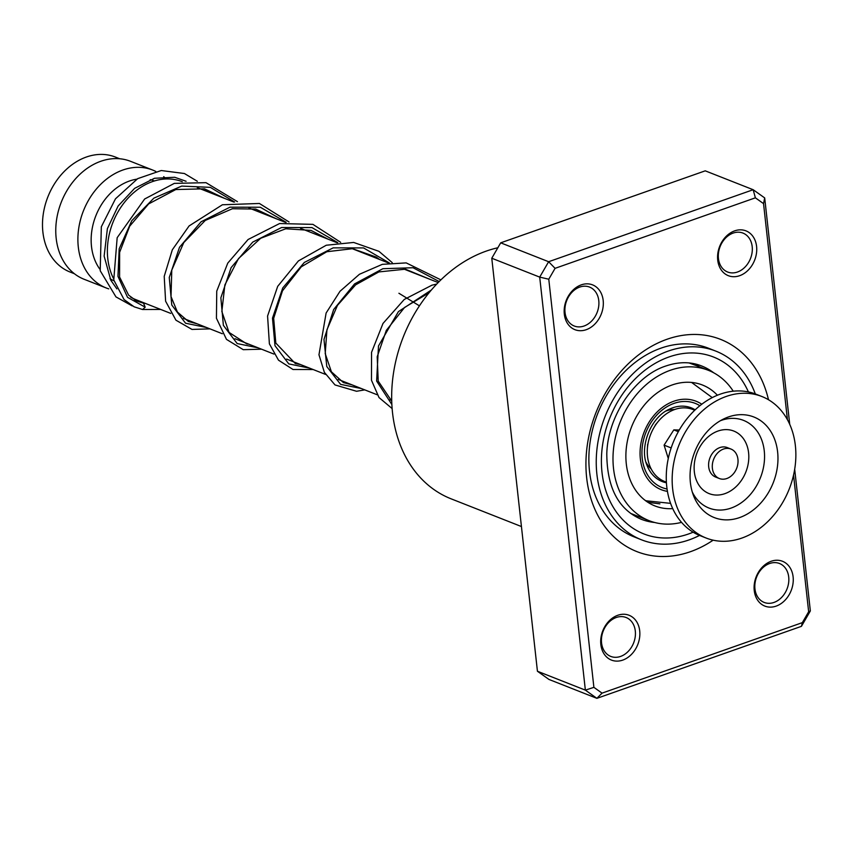 <?xml version="1.0" encoding="UTF-8"?>
<svg xmlns="http://www.w3.org/2000/svg" width="853" height="853" viewBox="0 0 853 853"><rect width="100%" height="100%" fill="white"/><g stroke="black" fill="none" stroke-linecap="round" stroke-linejoin="round"><path stroke-width="1.28" d="M70.49 272.182A61.789 48.226 -68.5 0 1 70.095 272.032A61.789 48.226 -68.5 0 1 69.701 271.883A61.789 48.226 -68.5 0 1 47.981 196.617A61.789 48.226 -68.5 0 1 115.4 157.059A61.789 48.226 -68.5 0 1 115.795 157.219M651.202 468.979A33.267 25.963 -68.5 0 1 645.945 462.091M666.086 410.975A33.267 25.963 -68.5 0 1 674.627 409.525M136.085 299.744A63.378 49.463 -68.5 0 1 135.68 299.584A63.378 49.463 -68.5 0 1 135.286 299.424A63.378 49.463 -68.5 0 1 130.69 297.196M108.747 288.868A63.378 49.463 -68.5 0 1 106.188 287.962A63.378 49.463 -68.5 0 1 105.793 287.802A63.378 49.463 -68.5 0 1 83.519 210.616A63.378 49.463 -68.5 0 1 152.666 170.046A63.378 49.463 -68.5 0 1 153.071 170.205A63.378 49.463 -68.5 0 1 155.779 171.432M163.691 176.667A63.378 49.463 -68.5 0 1 166.186 178.959M84.479 279.4A63.378 49.463 -68.5 0 1 84.074 279.251A63.378 49.463 -68.5 0 1 83.669 279.091A63.378 49.463 -68.5 0 1 61.395 201.894A63.378 49.463 -68.5 0 1 130.552 161.324A63.378 49.463 -68.5 0 1 130.946 161.484M113.961 280.786A53.867 42.042 -68.5 0 1 110.005 278.696M99.769 269.068A53.867 42.042 -68.5 0 1 96.25 214.775A53.867 42.042 -68.5 0 1 136.811 179.173M150.203 179.652A53.867 42.042 -68.5 0 1 154.425 180.953M113.353 278.249A63.378 49.463 -68.5 0 1 122.128 205.456A63.378 49.463 -68.5 0 1 182.158 181.668A63.378 49.463 -68.5 0 1 182.286 181.721L182.158 181.668M716.744 476.998A15.844 12.368 111.5 0 0 719.356 478.522A15.844 12.368 111.5 0 0 735.872 470.088A15.844 12.368 111.5 0 0 733.58 450.587A15.844 12.368 111.5 0 0 730.968 449.051A15.844 12.368 111.5 0 0 714.451 457.496A15.844 12.368 111.5 0 0 716.744 476.998M730.968 449.051L727.289 447.59A15.844 12.368 111.5 0 0 710.762 456.035A15.844 12.368 111.5 0 0 713.055 475.537A15.844 12.368 111.5 0 0 715.667 477.072L719.356 478.522M761.889 396.517L755.993 394.193A76.045 59.347 111.5 0 0 676.706 434.731A76.045 59.347 111.5 0 0 687.699 528.338A76.045 59.347 111.5 0 0 700.228 535.705L706.124 538.03A76.045 59.347 111.5 0 0 785.421 497.491A76.045 59.347 111.5 0 0 774.428 403.885A76.045 59.347 111.5 0 0 761.889 396.517A76.045 59.347 111.5 0 0 682.603 437.056A76.045 59.347 111.5 0 0 693.596 530.662A76.045 59.347 111.5 0 0 706.124 538.03M762.731 422.224A54.048 42.181 111.5 0 0 723.653 418.962A54.048 42.181 111.5 0 0 693.478 495.529A54.048 42.181 111.5 0 0 705.292 512.322A54.048 42.181 111.5 0 0 767.295 494.441A54.048 42.181 111.5 0 0 762.731 422.224M679.265 430.019L673.817 429.891L664.092 445.138L671.162 447.932M673.817 429.891L678.327 431.671M666.385 482.084A38.662 30.175 -68.5 0 1 647.352 449.041A38.662 30.175 -68.5 0 1 658.217 421.478A38.662 30.175 -68.5 0 1 684.596 407.862A38.662 30.175 -68.5 0 1 694.673 410.304M664.092 445.138L668.283 458.477M659.913 503.856L649.186 502.481L648.205 501.521M689.064 362.941L697.786 366.15M717.405 395.238A64.956 50.7 111.5 0 0 702.936 385.215A64.956 50.7 111.5 0 0 702.531 385.044A64.956 50.7 111.5 0 0 631.657 426.628A64.956 50.7 111.5 0 0 654.486 505.754A64.956 50.7 111.5 0 0 654.891 505.914A64.956 50.7 111.5 0 0 672.729 508.612M733.239 391.196A80.8 63.058 111.5 0 0 708.854 370.511A80.8 63.058 111.5 0 0 708.342 370.309A80.8 63.058 111.5 0 0 620.174 422.032A80.8 63.058 111.5 0 0 648.579 520.447A80.8 63.058 111.5 0 0 649.09 520.661A80.8 63.058 111.5 0 0 681.547 522.367M739.636 275.7A24.087 18.798 -68.5 0 1 717.725 260.112A24.087 18.798 -68.5 0 1 734.678 230.854A24.087 18.798 -68.5 0 1 756.59 246.432A24.087 18.798 -68.5 0 1 739.636 275.7M733.154 233.082A20.909 16.324 111.5 0 0 718.546 252.531A20.909 16.324 111.5 0 0 727.641 272.011A20.909 16.324 111.5 0 0 737.461 272.022A20.909 16.324 111.5 0 0 752.079 252.573A20.909 16.324 111.5 0 0 742.974 233.093A20.909 16.324 111.5 0 0 733.154 233.082M776.155 606.11A24.087 18.798 -68.5 0 1 754.244 590.532A24.087 18.798 -68.5 0 1 771.197 561.263A24.087 18.798 -68.5 0 1 793.109 576.852A24.087 18.798 -68.5 0 1 776.155 606.11M769.683 563.492A20.909 16.324 111.5 0 0 755.065 582.94A20.909 16.324 111.5 0 0 764.16 602.421A20.909 16.324 111.5 0 0 773.991 602.431A20.909 16.324 111.5 0 0 788.598 582.983A20.909 16.324 111.5 0 0 779.503 563.502A20.909 16.324 111.5 0 0 769.683 563.492M622.754 660.105A24.087 18.798 -68.5 0 1 600.843 644.527A24.087 18.798 -68.5 0 1 617.796 615.269A24.087 18.798 -68.5 0 1 639.707 630.847A24.087 18.798 -68.5 0 1 622.754 660.105M616.282 617.487A20.909 16.324 111.5 0 0 601.664 636.935A20.909 16.324 111.5 0 0 610.759 656.415A20.909 16.324 111.5 0 0 620.579 656.426A20.909 16.324 111.5 0 0 635.197 636.988A20.909 16.324 111.5 0 0 626.102 617.508A20.909 16.324 111.5 0 0 616.282 617.487M586.224 329.695A24.087 18.798 -68.5 0 1 564.313 314.117A24.087 18.798 -68.5 0 1 581.266 284.859A24.087 18.798 -68.5 0 1 603.178 300.437A24.087 18.798 -68.5 0 1 586.224 329.695M579.752 287.077A20.909 16.324 111.5 0 0 565.144 306.526A20.909 16.324 111.5 0 0 574.24 326.006A20.909 16.324 111.5 0 0 584.06 326.017A20.909 16.324 111.5 0 0 598.667 306.568A20.909 16.324 111.5 0 0 589.572 287.088A20.909 16.324 111.5 0 0 579.752 287.077M497.843 247.765A133.089 103.863 111.5 0 0 486.221 251.113A133.089 103.863 111.5 0 0 393.233 374.872A133.089 103.863 111.5 0 0 451.12 498.834L521.439 526.546M713.151 540.173A114.078 89.032 -68.5 0 1 690.45 551.688A114.078 89.032 -68.5 0 1 586.672 477.883A114.078 89.032 -68.5 0 1 666.971 339.281A114.078 89.032 -68.5 0 1 768.489 399.748M715.891 351.148L708.523 348.237A101.4 79.137 111.5 0 0 660.904 348.173A101.4 79.137 111.5 0 0 590.052 442.462A101.4 79.137 111.5 0 0 634.163 536.91L641.531 539.821A101.4 79.137 -68.5 0 1 597.431 445.373A101.4 79.137 -68.5 0 1 668.272 351.073A101.4 79.137 -68.5 0 1 715.891 351.148A101.4 79.137 -68.5 0 1 755.3 393.926M794.687 469.235L810.35 610.94L801.425 626.337L596.887 698.34L585.361 690.13L539.704 277.118L548.628 261.722L753.167 189.718L764.693 197.917L789.729 424.336M787.426 419.708L763.542 203.622L755.385 197.821L753.167 189.718L705.239 170.835L500.7 242.828L491.776 258.235L537.433 671.247L548.969 679.446L596.887 698.34L602.037 693.137L802.342 622.637L808.655 611.75L793.546 475.078M537.433 671.247L585.361 690.13L593.891 687.347L602.037 693.137M491.776 258.235L539.704 277.118L548.778 279.219L593.891 687.347M500.7 242.828L548.628 261.722L555.079 268.332L548.778 279.219M755.385 197.821L555.079 268.332M802.342 622.637L801.425 626.337M808.655 611.75L810.35 610.94M763.542 203.622L764.693 197.917M699.535 535.417A101.4 79.137 -68.5 0 1 689.149 539.885A101.4 79.137 -68.5 0 1 641.531 539.821M237.433 201.639L205.989 182.67L174.311 183.384L144.647 198.994L117.17 237.699L113.758 279.965L124.069 299.574L134.166 306.824L142.59 309.522L145.191 307.176L143.539 303.263M134.657 300.053L137.802 300.949A3.167 1.962 101.4 0 1 138.719 301.727M419.431 305.843L398.916 293.261M666.417 482.787A39.611 30.911 -68.5 0 1 661.96 481.455A39.611 30.911 -68.5 0 1 647 465.343C639.057 447.057 650.796 417.277 669.083 409.323A39.611 30.911 -68.5 0 1 691.506 407.947A39.611 30.911 -68.5 0 1 695.174 409.824M667.057 488.993A45.23 35.304 -68.5 0 1 661.843 487.447A45.23 35.304 -68.5 0 1 646.02 432.172A45.23 35.304 -68.5 0 1 695.579 403.512A45.23 35.304 -68.5 0 1 699.876 405.719M670.575 503.355L646.265 500.807A63.378 49.463 -68.5 0 1 645.86 500.647A63.378 49.463 -68.5 0 1 645.06 500.316M701.774 404.237A47.533 37.095 111.5 0 0 696.443 401.379A47.533 37.095 111.5 0 0 644.356 431.49A47.533 37.095 111.5 0 0 660.99 489.579A47.533 37.095 111.5 0 0 667.43 491.371M691.516 382.432A63.378 49.463 -68.5 0 1 692.732 382.89A63.378 49.463 -68.5 0 1 693.137 383.05M692.273 491.989A47.118 36.764 111.5 0 0 701.209 503.483A47.118 36.764 111.5 0 0 755.257 487.895A47.118 36.764 111.5 0 0 751.28 424.943A47.118 36.764 111.5 0 0 720.358 420.732M739.338 434.316A33.619 26.23 111.5 0 0 700.771 445.437A33.619 26.23 111.5 0 0 703.608 490.358A33.619 26.23 111.5 0 0 742.174 479.237A33.619 26.23 111.5 0 0 739.338 434.316M713.758 372.836A82.389 64.295 111.5 0 0 701.55 365.926C690.599 361.619 678.668 361.651 665.766 366.033C635.218 375.8 607.784 415.539 606.792 453.689C606.984 487.617 618.425 509.465 641.136 519.221A82.389 64.295 111.5 0 0 654.773 522.505M693.137 532.187A95.067 74.19 -68.5 0 1 688.499 533.989A95.067 74.19 -68.5 0 1 602.015 472.477A95.067 74.19 -68.5 0 1 668.933 356.981A95.067 74.19 -68.5 0 1 748.412 391.932M145.191 307.176L127.545 297.345L117.959 276.351L119.196 248.799L131.778 220.692L153.871 198.141L181.71 186.093L210.328 187.351L234.575 201.969M206.533 327.509L185.559 323.223L171.773 305.022L169.257 277.47L179.514 247.274L201.105 221.769L229.958 207.183L260.346 207.247L286.181 222.302M258.139 347.853L237.177 343.556L223.379 325.356L220.863 297.804L231.12 267.618L252.712 242.103L281.565 227.516L311.963 227.58L337.799 242.647M309.756 368.187L288.783 363.9L274.997 345.7L272.48 318.148L282.738 287.951L304.318 262.447L333.182 247.86L363.57 247.924L389.405 262.991M361.363 388.531L340.582 384.362L326.784 366.534L323.98 339.419L333.672 309.5L354.592 283.889L382.88 268.706L413.055 267.735L439.178 281.565M391.858 404.493L376.631 381.046L378.487 345.987L398.415 311.622L431.383 289.999M74.424 273.749L70.095 272.032M712.244 397.615L691.591 382.443M646.265 500.807L645.124 500.359M391.708 400.494L389.832 399.748M377.165 394.758L338.225 379.414M325.558 374.424L286.608 359.07M273.952 354.08L235.001 338.726M222.334 333.736L183.395 318.393M170.728 313.403L135.68 299.584M106.188 287.962L84.074 279.251M152.666 170.046L130.552 161.324M438.186 282.567L403.746 268.994M388.733 263.076L352.129 248.649M337.127 242.742L300.523 228.316M285.51 222.398L248.905 207.972M233.903 202.065L197.299 187.639M119.74 158.775L115.4 157.059M647.651 444.328L647.352 449.041M655.221 425.125L658.217 421.478M649.09 520.661L630.623 513.378M708.342 370.309L697.253 365.937M649.037 501.799A9.511 9.511 0 0 0 648.355 502.118M699.002 366.63A9.511 9.511 0 0 0 696.73 364.338M143.88 303.337L136.544 300.96L128.622 295.159L119.58 277.033L119.623 252.339L129.709 226.152L148.657 203.91L175.793 189.547L204.453 188.822L224.723 198.44M197.299 323.873L188.342 321.453L177.424 312.059L171.026 296.588L171.773 270.102L183.768 242.593L205.274 220.426L232.432 208.729L255.697 209.081L276.329 218.784M248.905 344.207L246.869 343.951L229.03 332.393L221.844 311.494L224.861 284.934L238.499 258.576L260.698 238.264L285.776 228.775L311.014 230.406L327.947 239.117M300.512 364.551L295.362 363.581L275.807 343.066L273.674 318.308L282.482 290.83L301.258 266.85L326.816 251.731L352.534 248.692L376.077 257.009L379.553 259.461M352.129 384.884L343.418 382.592L331.401 371.801L325.217 353.622L326.934 329.791L337.457 305.374L355.616 284.849L378.86 271.926L405.378 269.185L431.17 279.805M391.73 401.102L378.22 381.11L377.197 356.767L386.313 330.378L404.557 307.464L429.08 292.75M143.709 303.284L145.65 303.519M186.093 181.273L174.673 177.264L154.489 178.277L134.625 188.342L118.13 205.999L107.393 228.636L104.13 256.135L110.826 280.264L116.882 288.89M142.59 309.522L160.673 309.436M206.394 191.221L204.656 188.876M197.331 181.273L184.419 173.522L161.26 170.525L137.685 178.65L115.475 198.813L101.326 226.802L100.206 270.732L115.965 296.897L132.162 305.907M209.955 328.863L192 329.429L175.953 320.206L165.61 301.216L164.213 276.361L172.327 249.79L189.099 225.938L222.409 204.763L259.397 203.472L289.05 221.983M261.562 349.197L243.244 349.677L226.471 339.366L216.438 318.254L216.747 291.129L227.772 263.108L248.074 239.512L279.592 223.539L312.912 224.36L340.656 242.316M313.179 369.541L292.995 369.488L278.504 360.179L269.388 343.844L267.575 316.047L277.705 286.331L298.401 260.933L326.262 245.237L353.664 242.444L378.945 251.326L392.263 262.66M364.785 389.874L356.554 391.271L335.016 384.938L324.353 372.303L318.969 354.773L326.113 313.03L339.995 291.289L359.422 274.282L382.315 264.345L406.188 262.895L440.894 279.869M392.135 408.576L379.02 397.551L371.471 380.246L371.545 352.342L382.986 323.468L404.247 299.456L431.949 285.19L436.757 284.049"/></g></svg>
